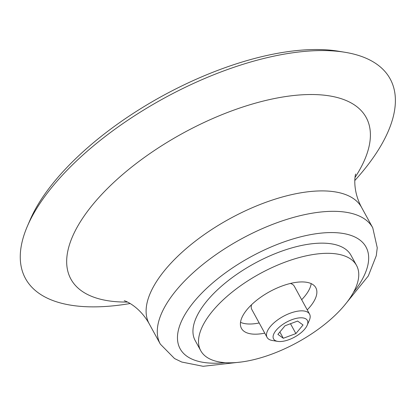 <?xml version="1.0" encoding="UTF-8"?>
<svg xmlns="http://www.w3.org/2000/svg" width="416" height="416" viewBox="0 0 416 416"><rect width="100%" height="100%" fill="white"/><g stroke="black" fill="none" stroke-linecap="round" stroke-linejoin="round"><path stroke-width="0.62" d="M200.746 350.704L195.177 340.532A88.8 39.14 -28.7 0 1 227.687 281.055A88.8 39.14 -28.7 0 1 318.531 243.22A88.8 39.14 -28.7 0 1 350.958 255.247L356.522 265.418A88.8 39.14 -28.7 0 1 297.43 342.394A88.8 39.14 -28.7 0 1 200.746 350.704A88.8 39.14 -28.7 0 1 233.251 291.226A88.8 39.14 -28.7 0 1 324.1 253.391A88.8 39.14 -28.7 0 1 356.522 265.418M130.177 303.524L128.461 303.805A207.87 91.624 -28.7 0 1 27.383 226.21A207.87 91.624 -28.7 0 1 314.246 50.742A207.87 91.624 -28.7 0 1 345.051 52.291A207.87 91.624 -28.7 0 1 355.961 179.254L354.801 180.544M27.383 226.21L30.03 220.059A201.817 88.956 -28.7 0 1 308.537 49.702A201.817 88.956 -28.7 0 1 338.442 51.21L345.051 52.291M264.753 333.138A42.38 18.684 -28.7 0 1 241.462 328.411A42.38 18.684 -28.7 0 1 256.974 300.024A42.38 18.684 -28.7 0 1 300.336 281.965A42.38 18.684 -28.7 0 1 315.812 287.706A42.38 18.684 -28.7 0 1 307.242 309.878M311.189 283.629A42.38 18.684 -28.7 0 1 301.673 299.707M259.189 322.967A42.38 18.684 -28.7 0 1 240.51 322.322M300.331 317.808A19.266 8.492 -28.7 0 1 307.19 325.265A19.266 8.492 -28.7 0 1 294.544 337.116A19.266 8.492 -28.7 0 1 277.748 341.385A19.266 8.492 -28.7 0 1 277.306 329.004A19.266 8.492 -28.7 0 1 300.331 317.808M283.306 338.276L295.885 333.58L303.04 324.969L297.627 321.058L285.048 325.759L277.888 334.365L283.306 338.276L279.864 331.989M277.748 341.385L272.345 340.501A24.216 10.676 -28.7 0 1 267.088 337.402A24.216 10.676 -28.7 0 1 275.954 321.178A24.216 10.676 -28.7 0 1 300.732 310.861A24.216 10.676 -28.7 0 1 309.577 314.137A24.216 10.676 -28.7 0 1 309.353 320.237L307.19 325.265M290.394 283.457A24.216 10.676 -28.7 0 1 294.31 286.26L309.577 314.137M267.088 337.402L251.826 309.52A24.216 10.676 -28.7 0 1 251.576 304.71M290.488 323.726L295.885 333.58M225.139 362.653A105.955 46.701 -28.7 0 1 192.28 303.888A105.955 46.701 -28.7 0 1 327.314 232.658A105.955 46.701 -28.7 0 1 353.449 292.406M241.66 361.956L203.117 366.298L181.735 362.034L174.548 358.561L160.332 344.12A121.087 53.373 -28.7 0 1 204.656 263.021A121.087 53.373 -28.7 0 1 328.541 211.422A121.087 53.373 -28.7 0 1 372.757 227.822L377.25 247.79L376.272 255.731L368.321 275.938L343.964 305.947M160.332 344.12L149.157 323.71A121.087 53.373 -28.7 0 1 193.482 242.606A121.087 53.373 -28.7 0 1 317.361 191.006A121.087 53.373 -28.7 0 1 361.582 207.407L372.757 227.822M127.4 302.047A168.308 74.188 -28.7 0 1 95.243 201.677A168.308 74.188 -28.7 0 1 304.71 94.666A168.308 74.188 -28.7 0 1 355.051 177.408M355.69 174.169C355.67 172.65 351.426 188.505 361.582 207.407M124.327 300.841C123.058 299.998 138.7 304.97 149.157 323.71"/></g></svg>
